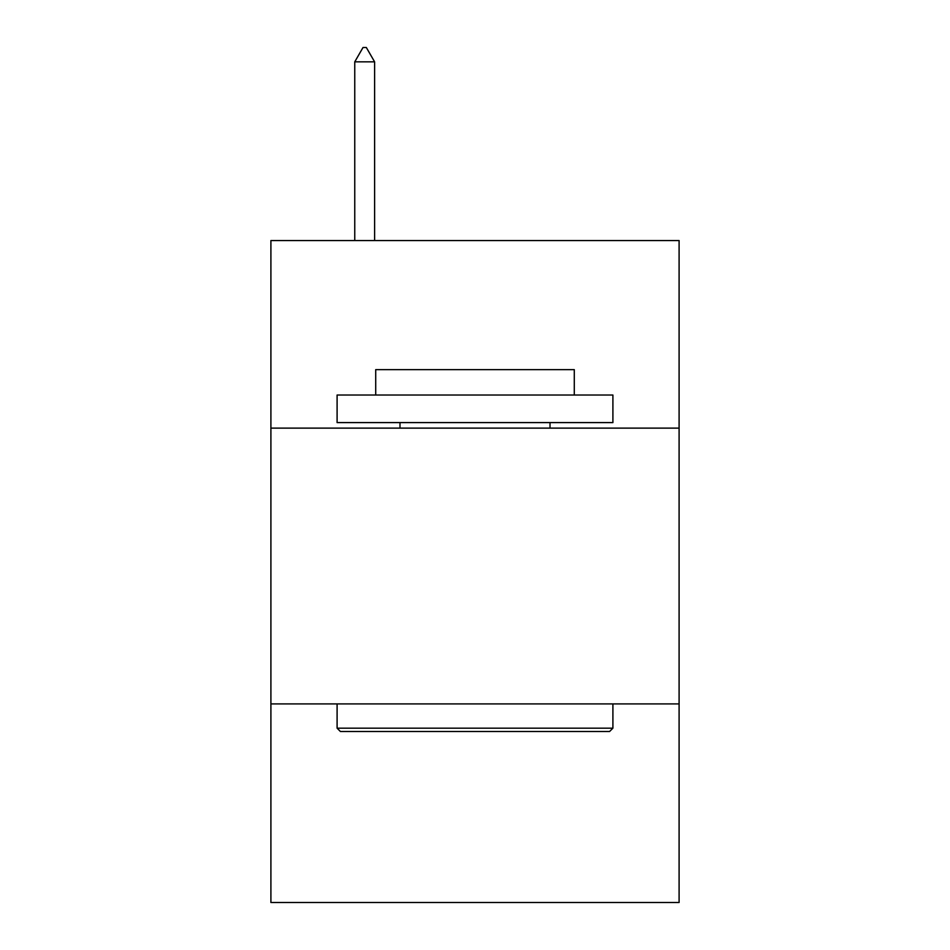 <?xml version="1.0" encoding="UTF-8"?>
<svg xmlns="http://www.w3.org/2000/svg" width="950" height="950" viewBox="0 0 950 950"><rect width="100%" height="100%" fill="white"/><g stroke="black" fill="none" stroke-linecap="round" stroke-linejoin="round"><path stroke-width="1.43" d="M679.096 428.117L679.096 240.564L270.904 240.564L270.904 428.117L679.096 428.117L679.096 902.5L270.904 902.5L270.904 428.117M679.096 703.914L270.904 703.914M340.409 731.5L337.096 728.187L612.904 728.187L609.591 731.5L340.409 731.5M612.904 395.022L612.904 422.596L337.096 422.596L337.096 395.022L612.904 395.022M375.713 395.022L375.713 369.645L574.287 369.645L574.287 395.022M612.904 703.914L612.904 728.187M337.096 703.914L337.096 728.187M550.014 422.596L550.014 428.117M399.986 422.596L399.986 428.117M374.609 61.845L366.332 47.5L363.019 47.5L354.754 61.845L374.609 61.845L374.609 240.564M354.754 61.845L354.754 240.564"/></g></svg>
